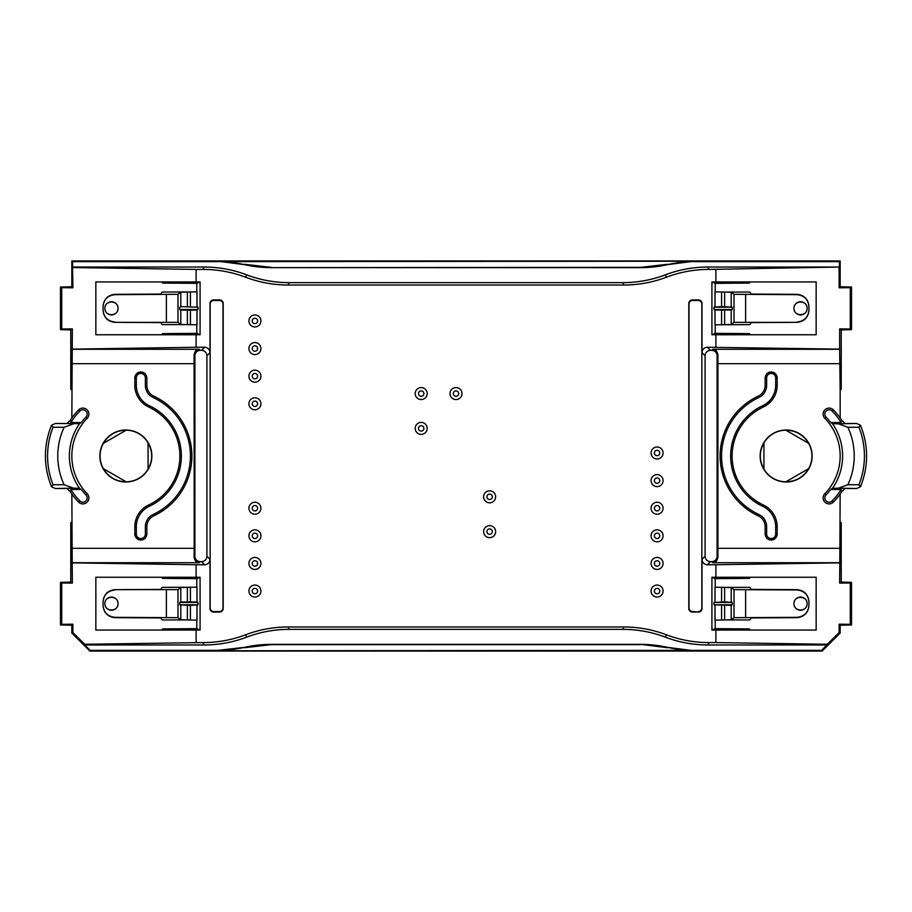 <?xml version="1.0" encoding="UTF-8"?>
<svg xmlns="http://www.w3.org/2000/svg" width="912" height="912" viewBox="0 0 912 912"><rect width="100%" height="100%" fill="white"/><g stroke="black" fill="none" stroke-linecap="round" stroke-linejoin="round"><path stroke-width="1.37" d="M807.143 603.664A6.601 6.601 0 0 0 797.236 597.941A6.601 6.601 0 0 0 797.236 609.376A6.601 6.601 0 0 0 807.143 603.664C807.211 595.285 793.873 595.285 793.942 603.664C793.873 612.043 807.211 612.043 807.143 603.664M657.085 593.758A2.702 2.702 0 0 1 654.748 589.699A2.702 2.702 0 0 1 659.422 589.699A2.702 2.702 0 0 1 657.085 593.758M657.085 597.052A6.008 6.008 0 0 1 651.886 588.058A6.008 6.008 0 0 1 662.283 588.058A6.008 6.008 0 0 1 657.085 597.052M717.106 556.24L717.106 355.76A5.404 5.404 135 0 0 711.702 350.356L710.505 350.356A5.404 5.404 -135 0 0 705.101 355.76L705.101 556.24A5.404 5.404 135 0 0 710.505 561.644L711.702 561.644A5.404 5.404 -135 0 0 717.106 556.24L717.892 557.027C717.277 560.777 715.567 562.681 712.785 562.715L839.792 562.715L840.157 493.962A66.029 66.029 0 0 0 841.48 492.013L841.069 489.47L830.684 489.47L832.439 488.33L838.493 488.159L847.886 484.705L858.944 484.762A78.284 78.284 0 0 0 858.944 427.238L847.886 427.295L838.493 423.841L832.439 423.67L830.684 422.53L841.069 422.53L841.48 419.987A66.029 66.029 0 0 0 833.42 409.921A6.008 6.008 0 0 0 824.938 409.807A6.008 6.008 0 0 0 824.824 418.3A54.025 54.025 0 0 1 824.824 493.7A6.008 6.008 0 0 0 824.938 502.193A6.008 6.008 0 0 0 833.42 502.079A66.029 66.029 0 0 0 840.157 493.962M717.892 557.027L717.892 354.973C717.277 351.223 715.567 349.319 712.785 349.285L711.702 350.356M708.932 642.584L707.94 644.966A120.099 120.053 -67.5 0 1 665.372 637.169L666.364 634.775A120.099 120.053 -67.5 0 0 708.932 642.584L715.909 642.584L715.909 630.067L711.919 630.032L711.919 577.285L715.909 577.25L715.909 564.745L707.404 564.745A5.404 5.404 -45 0 1 702.001 559.341L702.001 608.452A3.614 3.602 73.3 0 1 698.41 612.066L692.39 612.066A3.614 3.602 111.8 0 1 688.799 608.464L688.799 303.536A3.614 3.602 -111.8 0 1 692.39 299.934L698.41 299.934A3.614 3.602 -73.3 0 1 702.001 303.548L702.001 352.659A5.404 5.404 45 0 1 707.404 347.255L839.644 349.136L840.157 389.971L841.229 389.264L841.229 329.95L839.644 328.89L839.644 349.136M666.364 277.225A120.099 120.053 67.5 0 1 708.932 269.416L707.94 267.034A120.099 120.053 67.5 0 0 665.372 274.831L666.364 277.225A120.099 120.053 67.5 0 1 623.797 285.023L288.203 285.023L289.195 282.64A120.099 120.053 112.5 0 1 246.628 274.831L245.636 277.225A120.099 120.053 112.5 0 0 288.203 285.023M707.94 267.034L839.439 267.034L708.932 269.416M623.797 285.023L622.805 282.64A120.099 120.053 67.5 0 0 665.372 274.831M622.805 282.64L289.195 282.64M749.516 281.933L816.149 281.933L816.149 334.75L749.516 334.75L749.516 333.621L715.213 333.325L711.919 334.715L711.919 281.968L749.516 281.933L749.516 283.062L715.213 283.358L715.213 291.92M711.919 281.968L715.213 283.358M839.097 267.547L839.097 287.793L850.269 287.679L850.269 329.004L839.644 328.89M715.909 269.416L715.909 281.933M749.516 334.75L715.909 334.75L715.909 347.255M711.919 334.715L715.909 334.75M839.439 267.034L839.439 261.63L694.249 261.63A120.065 120.053 -112.5 0 0 667.573 264.64A120.065 120.053 -112.5 0 1 640.908 267.638L271.092 267.638A120.065 120.053 -67.5 0 1 244.427 264.64A120.065 120.053 -67.5 0 0 217.751 261.63L72.561 261.63L71.843 260.923L71.843 286.733L60.466 287.041L61.731 287.679L61.731 329.004L60.466 329.631L70.771 329.95L72.356 328.89L71.843 418.038A66.029 66.029 0 0 1 78.58 409.921A6.008 6.008 0 0 1 87.062 409.807A6.008 6.008 0 0 1 87.176 418.3A54.025 54.025 0 0 0 87.176 493.7A6.008 6.008 0 0 1 87.062 502.193A6.008 6.008 0 0 1 78.58 502.079A66.029 66.029 0 0 1 71.843 493.962L72.208 562.715L199.215 562.715C196.433 562.681 194.723 560.777 194.108 557.027L194.188 548.317L71.843 548.317M196.091 281.933L95.851 281.933L95.851 334.75L162.484 334.75L162.484 333.621L196.787 333.325L200.081 334.715L200.081 281.968L196.091 281.933L196.091 269.416L203.068 269.416L204.06 267.034L72.561 267.034L72.561 261.63M204.06 267.034A120.099 120.053 112.5 0 1 246.628 274.831M72.561 267.034L72.903 287.793L71.843 286.733M850.269 329.004L851.534 329.631L841.229 329.95M839.097 287.793L840.157 286.733L840.157 260.923L71.843 260.923M839.439 261.63L840.157 260.923M808.944 306.683C808.214 299.41 804.213 295.397 796.94 294.667L734.023 294.314L731.23 292.216L724.63 292.057L749.869 292.057L751.214 294.074L796.94 294.325C804.213 295.078 808.214 299.09 808.944 306.375L808.944 310.308C808.214 317.593 804.213 321.605 796.94 322.346L751.214 322.609L749.869 324.626L714.997 324.797L714.997 310.034L713.959 309.51L713.959 307.173L721.586 306.535L732.256 307.173L732.256 309.51L731.23 310.034L714.997 310.034M766.639 526.726A13.486 13.486 0 0 0 758.852 514.505A64.547 64.547 0 0 1 758.852 397.495A13.486 13.486 0 0 0 766.639 385.274L766.639 377.967A4.526 4.526 0 0 1 771.164 373.441A4.526 4.526 0 0 1 775.69 377.967L775.69 385.274A22.538 22.538 0 0 1 762.683 405.703A55.495 55.495 0 0 0 762.683 506.297A22.538 22.538 0 0 1 775.69 526.726L775.69 534.033A4.526 4.526 0 0 1 771.164 538.559A4.526 4.526 0 0 1 766.639 534.033L766.639 526.726L765.157 526.726A12.004 12.004 0 0 0 758.225 515.839A66.029 66.029 0 0 1 758.225 396.161A12.004 12.004 0 0 0 765.157 385.274L765.157 377.967A6.008 6.008 0 0 1 771.164 371.971A6.008 6.008 0 0 1 777.172 377.967L777.172 385.274A24.008 24.008 0 0 1 763.298 407.037A54.025 54.025 0 0 0 763.298 504.963A24.008 24.008 0 0 1 777.172 526.726L777.172 534.033A6.008 6.008 0 0 1 771.164 540.029A6.008 6.008 0 0 1 765.157 534.033L765.157 526.726M807.143 308.336C807.211 316.715 793.873 316.715 793.942 308.336C793.873 299.957 807.211 299.957 807.143 308.336A6.601 6.601 0 0 1 797.236 314.059A6.601 6.601 0 0 1 797.236 302.624A6.601 6.601 0 0 1 807.143 308.336A6.601 6.601 0 0 1 797.236 314.059A6.601 6.601 0 0 1 797.236 302.624A6.601 6.601 0 0 1 807.143 308.336M731.23 310.034L731.23 324.455L734.023 322.369L796.94 322.346M731.23 324.455L724.63 324.626L724.63 310.137M724.63 306.535L724.63 292.057L714.997 291.886L714.997 306.649M808.944 309.989C808.214 317.273 804.213 321.286 796.94 322.016M840.157 286.733L851.534 287.041L851.534 329.631M667.573 264.64L694.078 261.22L217.751 261.63M840.157 418.038L840.157 389.971M760.141 456A25.992 25.992 0 0 1 792.722 430.863A25.992 25.992 0 0 1 808.784 468.745A25.992 25.992 0 0 1 760.141 456M851.534 287.041L850.269 287.679M145.361 526.726A13.486 13.486 0 0 1 153.148 514.505A64.547 64.547 0 0 0 153.148 397.495A13.486 13.486 0 0 1 145.361 385.274L145.361 377.967A4.526 4.526 0 0 0 140.836 373.441A4.526 4.526 0 0 0 136.31 377.967L136.31 385.274A22.538 22.538 0 0 0 149.317 405.703A55.495 55.495 0 0 1 149.317 506.297A22.538 22.538 0 0 0 136.31 526.726L136.31 534.033A4.526 4.526 0 0 0 140.836 538.559A4.526 4.526 0 0 0 145.361 534.033L145.361 526.726L146.843 526.726A12.004 12.004 0 0 1 153.775 515.839A66.029 66.029 0 0 0 153.775 396.161A12.004 12.004 0 0 1 146.843 385.274L146.843 377.967A6.008 6.008 0 0 0 140.836 371.971A6.008 6.008 0 0 0 134.828 377.967L134.828 385.274A24.008 24.008 0 0 0 148.702 407.037A54.025 54.025 0 0 1 148.702 504.963A24.008 24.008 0 0 0 134.828 526.726L134.828 534.033A6.008 6.008 0 0 0 140.836 540.029A6.008 6.008 0 0 0 146.843 534.033L146.843 526.726M808.625 443.346L785.848 430.19A25.81 25.81 0 0 0 763.925 442.844C759.126 451.611 759.126 460.389 763.925 469.156A25.81 25.81 0 0 0 785.848 481.81C795.845 481.582 803.438 477.193 808.625 468.654A25.81 25.81 0 0 0 808.625 443.346C803.438 434.807 795.845 430.418 785.848 430.19M763.925 469.156L763.925 442.844M126.152 481.81C116.155 481.582 108.562 477.193 103.375 468.654L126.152 481.81A25.81 25.81 0 0 0 148.075 469.156L148.075 442.844C152.874 451.611 152.874 460.389 148.075 469.156M808.625 468.654L785.848 481.81M713.959 309.51L732.256 309.51M732.256 307.173L713.959 307.173M838.493 423.841L856.733 423.476L860.483 425.3L858.944 427.238M860.472 425.311A80.416 80.416 0 0 1 864.815 439.379L864.918 439.789A80.438 80.438 0 0 1 864.918 472.211L864.815 472.621A80.416 80.416 0 0 1 860.472 486.689M856.733 423.476L844.968 423.476L841.48 419.987M858.944 484.762L860.461 486.7L856.733 488.524L838.493 488.159M841.48 492.013L844.968 488.524L856.733 488.524M830.684 489.47A55.723 55.723 0 0 1 826.044 494.885A4.309 4.309 0 0 0 826.112 500.973A4.309 4.309 0 0 0 832.2 500.893A64.33 64.33 0 0 0 841.069 489.47M830.684 422.53A55.723 55.723 0 0 0 826.044 417.115L824.824 418.3M841.069 422.53A64.33 64.33 0 0 0 832.2 411.107A4.309 4.309 0 0 0 826.112 411.027A4.309 4.309 0 0 0 826.044 417.115M254.915 593.758A2.702 2.702 0 0 1 252.578 589.699A2.702 2.702 0 0 1 257.252 589.699A2.702 2.702 0 0 1 254.915 593.758M254.915 326.952A6.008 6.008 0 0 1 249.717 317.946A6.008 6.008 0 0 1 260.114 317.946A6.008 6.008 0 0 1 254.915 326.952M104.857 603.664A6.601 6.601 0 0 1 114.764 597.941A6.601 6.601 0 0 1 114.764 609.376A6.601 6.601 0 0 1 104.857 603.664C104.789 595.285 118.127 595.285 118.058 603.664C118.127 612.043 104.789 612.043 104.857 603.664M104.857 308.336A6.601 6.601 0 0 0 114.764 314.059A6.601 6.601 0 0 0 114.764 302.624A6.601 6.601 0 0 0 104.857 308.336C104.789 316.715 118.127 316.715 118.058 308.336C118.127 299.957 104.789 299.957 104.857 308.336M808.944 602.011C808.214 594.727 804.213 590.714 796.94 589.984L796.94 589.654C804.213 590.395 808.214 594.407 808.944 601.692L808.944 605.625C808.214 612.91 804.213 616.922 796.94 617.675L751.214 617.926L749.869 619.943L724.63 619.943L731.23 619.784L731.23 605.351L732.256 604.827L732.256 602.49L724.63 601.863L713.959 602.49L732.256 602.49M731.23 601.966L731.23 587.545L714.997 587.203L714.997 601.966M808.944 605.317C808.214 612.59 804.213 616.603 796.94 617.333L734.023 617.686L731.23 619.784M731.23 587.545L734.023 589.631L796.94 589.984M732.256 604.827L713.959 604.827L731.23 605.351M796.94 589.654L751.214 589.391L749.869 587.374L724.63 587.374L724.63 601.863M714.997 605.351L714.997 620.114L724.63 619.943L724.63 605.465M715.909 630.067L816.149 630.067L816.149 577.25L749.516 577.25L749.516 578.379L715.213 578.675L715.213 587.248M713.959 602.49L713.959 604.827M51.528 486.689A80.416 80.416 0 0 1 47.185 472.621L47.082 472.211A80.438 80.438 0 0 1 47.082 439.789L47.185 439.379A80.416 80.416 0 0 1 51.528 425.311M51.539 486.7L53.056 484.762L64.114 484.705L73.507 488.159L55.267 488.524L51.517 486.7M73.507 423.841L64.114 427.295L53.056 427.238L51.539 425.3L55.267 423.476L79.561 423.67L81.316 422.53A55.723 55.723 0 0 1 85.956 417.115L87.176 418.3M81.316 489.47A55.723 55.723 0 0 0 85.956 494.885A4.309 4.309 0 0 1 85.888 500.973A4.309 4.309 0 0 1 79.8 500.893A64.33 64.33 0 0 1 70.931 489.47L81.316 489.47L79.561 488.33L73.507 488.159M55.267 423.476L67.032 423.476L70.52 419.987A66.029 66.029 0 0 1 71.843 418.038M81.316 422.53L70.931 422.53L70.52 419.987M71.843 493.962A66.029 66.029 0 0 1 70.52 492.013L67.032 488.524L55.267 488.524M179.744 307.173L179.744 309.51L180.77 310.034L187.37 310.137L197.003 310.034L198.041 309.51L198.041 307.173L180.77 306.649L198.041 307.173M198.041 309.51L179.744 309.51M200.081 281.968L196.787 283.358L162.484 283.062L162.484 281.933M103.375 468.654A25.81 25.81 0 0 1 103.375 443.346C108.562 434.807 116.155 430.418 126.152 430.19A25.81 25.81 0 0 1 148.075 442.844M103.375 443.346L126.152 430.19M197.003 306.649L197.003 291.886L162.131 292.057L160.786 294.074L115.06 294.325C107.787 295.078 103.786 299.09 103.056 306.375L103.056 310.308C103.786 317.593 107.787 321.605 115.06 322.346L160.786 322.609L162.131 324.626L187.37 324.626L180.77 324.455L177.977 322.369L115.06 322.346M103.056 605.317C103.786 612.59 107.787 616.603 115.06 617.333L177.977 617.686L180.77 619.784L187.37 619.943L162.131 619.943L160.786 617.926L115.06 617.675C107.787 616.922 103.786 612.91 103.056 605.625L103.056 601.692C103.786 594.407 107.787 590.395 115.06 589.654L160.786 589.391L162.131 587.374L197.003 587.203L197.003 601.966L198.041 602.49L198.041 604.827L190.414 605.465L179.744 604.827L179.744 602.49L180.77 601.966L197.003 601.966M60.466 287.041L60.466 329.631M61.731 329.004L72.356 328.89M244.427 264.64L217.922 261.22M196.091 577.25L200.081 577.285L196.787 578.675L162.484 578.379L162.484 577.25L196.091 577.25L196.091 564.745L204.596 564.745A5.404 5.404 -135 0 0 209.999 559.341L209.999 608.452A3.614 3.602 106.7 0 0 213.59 612.066L219.61 612.066A3.614 3.602 68.2 0 0 223.201 608.464L223.201 303.536A3.614 3.602 -68.2 0 0 219.61 299.934L213.59 299.934A3.614 3.602 -106.7 0 0 209.999 303.548L209.999 352.659A5.404 5.404 135 0 0 204.596 347.255L201.495 350.356L200.298 350.356A5.404 5.404 -135 0 0 194.894 355.76L194.108 354.973L194.188 548.317M151.859 456A25.992 25.992 0 0 0 103.216 443.255A25.992 25.992 0 0 0 119.278 481.137A25.992 25.992 0 0 0 151.859 456M70.771 329.95L70.771 389.264L71.843 389.971M103.056 309.989C103.786 317.273 107.787 321.286 115.06 322.016M103.056 306.683C103.786 299.41 107.787 295.397 115.06 294.667L177.977 294.314L180.77 292.216L180.77 306.649M197.003 310.034L197.003 324.797L187.37 324.626L187.37 310.137M72.903 287.793L61.731 287.679M162.484 334.75L196.091 334.75L196.091 347.255L72.356 349.136M196.091 269.416L72.903 267.547M204.596 347.255L196.091 347.255M200.081 334.715L196.091 334.75M201.495 350.356A5.404 5.404 -45 0 1 206.899 355.76L206.899 556.24A5.404 5.404 45 0 1 201.495 561.644L200.298 561.644A5.404 5.404 135 0 1 194.894 556.24L194.108 557.027M245.636 277.225A120.099 120.053 112.5 0 0 203.068 269.416M194.108 354.973C194.723 351.223 196.433 349.319 199.215 349.285L72.208 349.285M203.068 642.584L204.06 644.966A120.099 120.053 -112.5 0 0 246.628 637.169L245.636 634.775A120.099 120.053 -112.5 0 1 203.068 642.584L84.713 644.271L72.903 632.632L72.903 624.207L71.843 625.267L60.466 624.959L60.466 582.369L70.771 582.05L70.771 522.736L71.843 522.029M70.771 582.05L72.356 583.11L72.208 562.715M204.06 644.966L84.748 644.966L84.713 644.271M666.364 634.775A120.099 120.053 -67.5 0 0 623.797 626.977L622.805 629.36L289.195 629.36A120.099 120.053 -112.5 0 0 246.628 637.169M245.636 634.775A120.099 120.053 -112.5 0 1 288.203 626.977L289.195 629.36M623.797 626.977L288.203 626.977M200.081 577.285L200.081 630.032L162.484 630.067L162.484 628.938L196.787 628.642L196.787 620.08M200.081 630.032L196.787 628.642M194.894 355.76L194.894 556.24M187.37 306.535L187.37 292.057L180.77 292.216M196.091 564.745L72.356 562.864M196.091 642.584L196.091 630.067M162.484 577.25L95.851 577.25L95.851 630.067L162.484 630.067M72.903 624.207L61.731 624.321L61.731 582.996L72.356 583.11M61.731 582.996L60.466 582.369M180.77 601.966L180.77 587.545L177.977 589.631L115.06 589.654M180.77 587.545L187.37 587.374L187.37 601.863M187.37 605.465L187.37 619.943L197.003 620.114L197.003 605.351M103.056 602.011C103.786 594.727 107.787 590.714 115.06 589.984M715.909 642.584L827.287 644.271L839.097 632.632L839.097 624.207L840.157 625.267L840.157 633.076L822.145 651.077L821.849 650.37L694.249 650.37A120.065 120.053 -67.5 0 1 667.573 647.36A120.065 120.053 -67.5 0 0 640.908 644.362L271.092 644.362A120.065 120.053 -112.5 0 0 244.427 647.36A120.065 120.053 -112.5 0 1 217.751 650.37L244.427 647.36M694.249 650.37L217.922 650.78M822.145 651.077L89.855 651.077L90.151 650.37L217.751 650.37M60.466 624.959L61.731 624.321M198.041 602.49L179.744 602.49M179.744 604.827L198.041 604.827M196.787 324.752L196.787 333.325M196.787 283.358L196.787 291.92M210.148 304.072L210.148 607.928A3.614 3.602 106.7 0 0 213.75 611.542L219.393 611.542A3.614 3.602 68.2 0 0 222.995 607.939L222.995 304.061A3.614 3.602 -68.2 0 0 219.393 300.458L213.75 300.458A3.614 3.602 -106.7 0 0 210.148 304.072L209.999 303.548M71.843 625.267L71.843 633.076L89.855 651.077M840.157 522.029L841.229 522.736L841.229 582.05L839.644 583.11L839.792 562.715M839.097 624.207L850.269 624.321L850.269 582.996L851.534 582.369L841.229 582.05M840.157 625.267L851.534 624.959L851.534 582.369M489.619 499.514A2.702 2.702 0 0 1 487.27 495.467A2.702 2.702 0 0 1 491.956 495.467A2.702 2.702 0 0 1 489.619 499.514M657.085 566.147A2.702 2.702 0 0 1 654.748 562.088A2.702 2.702 0 0 1 659.422 562.088A2.702 2.702 0 0 1 657.085 566.147M694.078 650.78L667.573 647.36M640.908 644.362L667.436 647.714M640.783 644.647L271.217 644.647L244.564 647.714M70.52 492.013L70.931 489.47M667.436 264.286L640.783 267.353L271.092 267.638M244.564 264.286L271.217 267.353M70.931 422.53A64.33 64.33 0 0 1 79.8 411.107A4.309 4.309 0 0 1 85.888 411.027A4.309 4.309 0 0 1 85.956 417.115M715.909 564.745L839.644 562.864M698.25 611.542A3.614 3.602 73.3 0 0 701.852 607.928L701.852 304.072A3.614 3.602 -73.3 0 0 698.25 300.458L692.607 300.458A3.614 3.602 -111.8 0 0 689.005 304.061L689.005 607.939A3.614 3.602 111.8 0 0 692.607 611.542L698.41 612.066M850.269 582.996L839.644 583.11M711.919 577.285L715.213 578.675M711.919 630.032L715.213 628.642L715.213 620.08M749.516 630.067L749.516 628.938L715.213 628.642M749.516 577.25L715.909 577.25M821.849 650.37L827.287 644.271M707.94 644.966L827.252 644.966M622.805 629.36A120.099 120.053 -67.5 0 1 665.372 637.169M90.151 650.37L84.748 644.966M839.097 632.632L840.157 633.076M715.213 324.752L715.213 333.325M851.534 624.959L850.269 624.321M196.787 587.248L196.787 578.675M72.903 632.632L71.843 633.076M489.619 502.82A6.008 6.008 0 0 1 484.42 493.814A6.008 6.008 0 0 1 494.817 493.814A6.008 6.008 0 0 1 489.619 502.82M254.915 569.441A6.008 6.008 0 0 1 249.717 560.447A6.008 6.008 0 0 1 260.114 560.447A6.008 6.008 0 0 1 254.915 569.441M254.915 566.147A2.702 2.702 0 0 1 252.578 562.088A2.702 2.702 0 0 1 257.252 562.088A2.702 2.702 0 0 1 254.915 566.147M489.619 534.329A2.702 2.702 0 0 1 487.27 530.282A2.702 2.702 0 0 1 491.956 530.282A2.702 2.702 0 0 1 489.619 534.329M254.915 541.831A6.008 6.008 0 0 1 249.717 532.836A6.008 6.008 0 0 1 260.114 532.836A6.008 6.008 0 0 1 254.915 541.831M254.915 538.536A2.702 2.702 0 0 1 252.578 534.478A2.702 2.702 0 0 1 257.252 534.478A2.702 2.702 0 0 1 254.915 538.536M254.915 382.174A6.008 6.008 0 0 1 249.717 373.168A6.008 6.008 0 0 1 260.114 373.168A6.008 6.008 0 0 1 254.915 382.174M254.915 378.868A2.702 2.702 0 0 1 252.578 374.821A2.702 2.702 0 0 1 257.252 374.821A2.702 2.702 0 0 1 254.915 378.868M254.915 354.563A6.008 6.008 0 0 1 249.717 345.557A6.008 6.008 0 0 1 260.114 345.557A6.008 6.008 0 0 1 254.915 354.563M254.915 351.257A2.702 2.702 0 0 1 252.578 347.21A2.702 2.702 0 0 1 257.252 347.21A2.702 2.702 0 0 1 254.915 351.257M456 399.581A6.008 6.008 0 0 1 450.802 390.575A6.008 6.008 0 0 1 461.198 390.575A6.008 6.008 0 0 1 456 399.581M456 396.275A2.702 2.702 0 0 1 453.663 392.228A2.702 2.702 0 0 1 458.337 392.228A2.702 2.702 0 0 1 456 396.275M657.085 458.998A6.008 6.008 0 0 1 651.886 449.992A6.008 6.008 0 0 1 662.283 449.992A6.008 6.008 0 0 1 657.085 458.998M657.085 455.704A2.702 2.702 0 0 1 654.748 451.645A2.702 2.702 0 0 1 659.422 451.645A2.702 2.702 0 0 1 657.085 455.704M657.085 486.609A6.008 6.008 0 0 1 651.886 477.614A6.008 6.008 0 0 1 662.283 477.614A6.008 6.008 0 0 1 657.085 486.609M657.085 483.314A2.702 2.702 0 0 1 654.748 479.256A2.702 2.702 0 0 1 659.422 479.256A2.702 2.702 0 0 1 657.085 483.314M657.085 541.831A6.008 6.008 0 0 1 651.886 532.836A6.008 6.008 0 0 1 662.283 532.836A6.008 6.008 0 0 1 657.085 541.831M657.085 538.536A2.702 2.702 0 0 1 654.748 534.478A2.702 2.702 0 0 1 659.422 534.478A2.702 2.702 0 0 1 657.085 538.536M657.085 569.441A6.008 6.008 0 0 1 651.886 560.447A6.008 6.008 0 0 1 662.283 560.447A6.008 6.008 0 0 1 657.085 569.441M657.085 510.925A2.702 2.702 0 0 1 654.748 506.867A2.702 2.702 0 0 1 659.422 506.867A2.702 2.702 0 0 1 657.085 510.925M657.085 514.22A6.008 6.008 0 0 1 651.886 505.225A6.008 6.008 0 0 1 662.283 505.225A6.008 6.008 0 0 1 657.085 514.22M489.619 537.635A6.008 6.008 0 0 1 484.42 528.629A6.008 6.008 0 0 1 494.817 528.629A6.008 6.008 0 0 1 489.619 537.635M254.915 510.925A2.702 2.702 0 0 1 252.578 506.867A2.702 2.702 0 0 1 257.252 506.867A2.702 2.702 0 0 1 254.915 510.925M254.915 514.22A6.008 6.008 0 0 1 249.717 505.225A6.008 6.008 0 0 1 260.114 505.225A6.008 6.008 0 0 1 254.915 514.22M254.915 406.478A2.702 2.702 0 0 1 252.578 402.431A2.702 2.702 0 0 1 257.252 402.431A2.702 2.702 0 0 1 254.915 406.478M254.915 409.784A6.008 6.008 0 0 1 249.717 400.778A6.008 6.008 0 0 1 260.114 400.778A6.008 6.008 0 0 1 254.915 409.784M254.915 323.646A2.702 2.702 0 0 1 252.578 319.599A2.702 2.702 0 0 1 257.252 319.599A2.702 2.702 0 0 1 254.915 323.646M254.915 597.052A6.008 6.008 0 0 1 249.717 588.058A6.008 6.008 0 0 1 260.114 588.058A6.008 6.008 0 0 1 254.915 597.052M421.184 431.091A2.702 2.702 0 0 1 418.847 427.033A2.702 2.702 0 0 1 423.521 427.033A2.702 2.702 0 0 1 421.184 431.091M421.184 434.386A6.008 6.008 0 0 1 415.986 425.391A6.008 6.008 0 0 1 426.383 425.391A6.008 6.008 0 0 1 421.184 434.386M421.184 396.275A2.702 2.702 0 0 1 418.847 392.228A2.702 2.702 0 0 1 423.521 392.228A2.702 2.702 0 0 1 421.184 396.275M421.184 399.581A6.008 6.008 0 0 1 415.986 390.575A6.008 6.008 0 0 1 426.383 390.575A6.008 6.008 0 0 1 421.184 399.581M717.106 355.76L717.892 354.973M707.404 347.255L710.505 350.356M839.792 349.285L712.785 349.285M717.812 363.683L840.157 363.683M702.001 352.659L705.101 355.76M721.586 324.626L721.586 310.137M721.586 306.535L721.586 292.057M745.606 294.622L745.606 322.061M717.812 548.317L840.157 548.317M734.023 294.314L734.023 322.369M731.23 292.216L731.23 306.649M864.918 439.789A80.438 80.438 0 0 1 864.918 472.211M832.2 500.893L833.42 502.079M762.683 405.703L763.298 407.037M762.683 506.297L763.298 504.963M847.886 484.705A68.104 68.104 0 0 0 847.886 427.295M832.439 488.33A56.476 56.476 0 0 0 832.439 423.67M826.044 494.885L824.824 493.7M734.023 617.686L734.023 589.631M721.586 587.374L721.586 601.863M721.586 605.465L721.586 619.943M53.056 484.762A78.284 78.284 0 0 1 53.056 427.238M64.114 484.705A68.104 68.104 0 0 1 64.114 427.295M79.561 488.33A56.476 56.476 0 0 1 79.561 423.67M85.956 494.885L87.176 493.7M194.188 363.683L71.843 363.683M166.394 294.622L166.394 322.061M190.414 324.626L190.414 310.137M180.77 310.034L180.77 324.455M190.414 306.535L190.414 292.057M200.298 350.356L199.215 349.285M209.999 352.659L206.899 355.76M200.298 561.644L199.215 562.715M204.596 564.745L201.495 561.644M209.999 559.341L206.899 556.24M177.977 294.314L177.977 322.369M190.414 587.374L190.414 601.863M190.414 605.465L190.414 619.943M166.394 617.378L166.394 589.939M177.977 617.686L177.977 589.631M180.77 619.784L180.77 605.351M145.361 385.274L146.843 385.274M145.361 377.967L146.843 377.967M79.8 500.893L78.58 502.079M79.8 411.107L78.58 409.921M832.2 411.107L833.42 409.921M149.317 506.297L148.702 504.963M149.317 405.703L148.702 407.037M711.702 561.644L712.785 562.715M702.001 559.341L705.101 556.24M707.404 564.745L710.505 561.644M745.606 617.378L745.606 589.939M758.852 514.505L758.225 515.839M758.852 397.495L758.225 396.161M136.31 534.033L134.828 534.033M145.361 534.033L146.843 534.033M136.31 526.726L134.828 526.726M136.31 377.967L134.828 377.967M136.31 385.274L134.828 385.274M153.148 397.495L153.775 396.161M153.148 514.505L153.775 515.839M766.639 534.033L765.157 534.033M775.69 534.033L777.172 534.033M775.69 526.726L777.172 526.726M775.69 385.274L777.172 385.274M775.69 377.967L777.172 377.967M766.639 377.967L765.157 377.967M766.639 385.274L765.157 385.274"/></g></svg>
